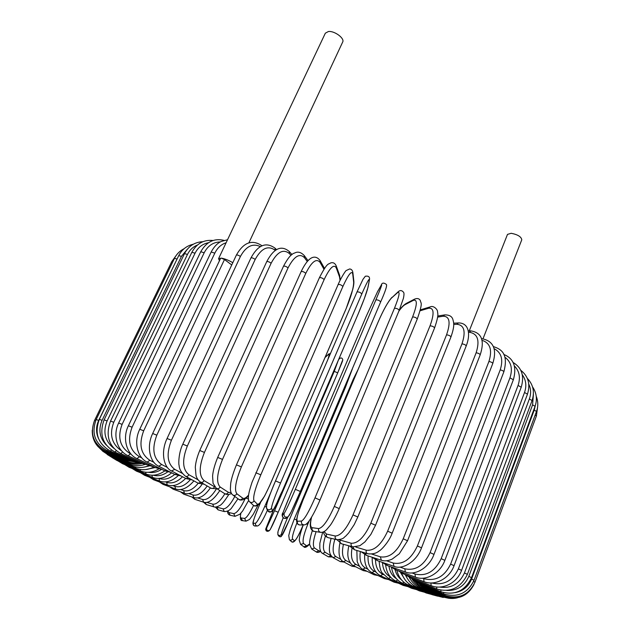 <?xml version="1.0" encoding="UTF-8"?>
<svg xmlns="http://www.w3.org/2000/svg" width="630" height="630" viewBox="0 0 630 630"><rect width="100%" height="100%" fill="white"/><g stroke="black" fill="none" stroke-linecap="round" stroke-linejoin="round"><path stroke-width="0.94" d="M231.738 264.954L224.485 259.529L143.679 430.81L139.75 429.266L220.634 258.261L221.28 258.135L218.571 258.67L219.476 260.702M248.834 242.936L342.681 42.045C344.886 38.406 334.53 30.705 328.435 31.508L325.348 33.177L218.571 258.67M232.801 262.686C228.627 260.229 224.792 258.709 221.28 258.135L224.485 259.529M482.99 338.838L521.782 239.786C521.254 236.73 517.718 234.565 511.174 233.289L507.497 234.391L469.263 330.884M412.012 572.93L414.957 574.001L415.446 577.135C425.502 581.332 440.047 573.765 444.859 560.361L441.181 558.66L509.946 377.874C512.899 368.747 511.198 361.833 504.827 357.147M414.957 574.001C426.25 576.615 434.999 571.505 441.181 558.66M509.946 377.874L513.356 379.732C517.86 363.778 510.828 357.234 503.764 354.446M395.372 568.433L396.16 570.048L415.446 577.135M433.991 554.4L430.085 552.605L500.22 369.857C502.338 370.369 503.551 371.015 503.858 371.787L433.991 554.4C429.022 568.095 414.768 575.93 405.444 572.024L404.751 568.78C415.406 571.032 423.856 565.638 430.085 552.605M399.979 567.095L404.751 568.78M500.22 369.857C503.48 359.541 501.417 352.461 494.022 348.611M386.387 563.748L387.356 565.575L405.444 572.024M421.525 547.84L417.399 545.966L488.927 361.462C491.116 361.927 492.4 362.589 492.786 363.447L421.525 547.84C416.375 561.858 402.531 569.969 394.073 566.394L393.175 563.039C403.066 564.874 411.138 559.18 417.399 545.966M386.544 560.787L393.175 563.039M488.927 361.462C492.51 349.926 490.164 342.87 481.895 340.279M376.26 558.59L377.409 560.668L394.073 566.394M481.533 338.94L482.281 338.767L481.454 338.696M407.547 540.753L403.216 538.8L476.146 352.761C478.383 353.178 479.737 353.855 480.21 354.792L407.547 540.753L399.302 553.778L392.207 559.078C388.159 560.936 384.568 561.338 381.418 560.275L380.323 556.833C389.308 558.196 396.939 552.187 403.216 538.8M371.787 554.077L380.323 556.833M476.146 352.761C480.005 340.413 477.713 333.585 469.271 332.262L468.468 332.246M365.085 552.983L366.4 555.369L381.418 560.275M469.271 332.262L470.972 330.915L468.232 330.868M392.167 533.201L387.647 531.177L461.979 343.854C464.247 344.2 465.665 344.893 466.224 345.925L392.167 533.201C388.694 542.761 380.118 550.919 379.079 551.037C376.212 553.416 372.385 554.321 367.597 553.746C366.235 553.109 365.802 551.935 366.298 550.21C374.259 551.061 381.37 544.722 387.647 531.177M355.808 547.06L366.298 550.21M461.979 343.854C466.019 331.498 464.278 324.97 456.758 324.269L453.71 324.45M352.973 546.927L354.438 549.73L367.597 553.746M456.758 324.269L458.427 322.93L453.663 323.214M375.535 525.255L370.849 523.176L446.552 334.837C448.828 335.113 450.3 335.814 450.962 336.932L375.535 525.255L370.849 534.445L364.849 541.981L359.84 545.73L352.729 546.864C351.241 546.218 350.745 545.013 351.249 543.241C358.06 543.548 364.589 536.862 370.849 523.176M339.058 539.8L351.249 543.241M446.552 334.837C450.797 322.489 449.67 316.284 443.166 316.228L437.63 317.111M340.161 540.272C339.672 541.997 340.161 543.178 341.625 543.808L352.729 546.864M443.166 316.228L444.733 314.898L437.74 316.024M357.824 517.01L353.005 514.891L430.038 325.82C432.29 326.009 433.802 326.71 434.582 327.931L357.824 517.01L354.194 524.648L348.666 532.964L345.728 536.13C343.704 537.319 344.224 539.193 337.011 539.697C335.373 539.075 334.806 537.847 335.31 536.012C340.885 535.736 346.784 528.696 353.005 514.891M324.119 531.562L326.45 534.059L335.31 536.012M430.038 325.82C434.487 313.504 434.023 307.637 428.652 308.227L420.1 310.795M326.45 534.059C325.954 535.846 326.513 537.051 328.112 537.658L337.011 539.697M428.652 308.227L430.014 306.952L420.336 309.873M339.129 508.583L334.317 506.418L412.611 316.921C414.808 317.008 416.359 317.709 417.265 319.024L339.239 508.56C336.223 515.789 331.585 523.664 330.262 525.294L326.568 529.673C324.521 531.649 322.552 532.539 320.654 532.342C318.827 531.783 318.174 530.531 318.678 528.586C322.93 527.712 328.143 520.325 334.317 506.418M311.59 517.143C310.055 523.632 310.251 527.145 312.173 527.696L318.678 528.586M412.611 316.921C417.273 304.644 417.525 299.124 413.359 300.36L405.106 304.621C403.397 305.542 401.31 307.739 398.845 311.196M312.173 527.696C311.677 529.594 312.315 530.814 314.102 531.366L320.654 532.342M405.106 304.621L406.122 303.502C403.46 305.227 401.089 307.661 399.003 310.81M413.359 300.36L414.383 299.218L406.122 303.502M319.961 500.039L315.008 497.858L394.474 308.243C396.593 308.22 398.176 308.913 399.207 310.33L399.136 310.425M394.474 308.243C399.357 296.037 400.349 290.855 397.459 292.714L391.458 298.084C387.796 302.093 383.355 310.094 378.118 322.08L303.077 499.897C297.793 512.859 295.935 519.978 297.486 521.254L301.534 521.065C304.408 519.577 308.905 511.844 315.008 497.858M301.534 521.065C301.038 523.262 301.864 524.53 304.03 524.861C305.282 525.081 306.904 523.869 308.913 521.231C312.307 516.482 316 509.41 320.001 500.015L399.207 310.33L403.381 298.423C404.145 294.942 404.184 292.895 403.515 292.265C401.798 290.178 399.971 290.06 398.034 291.895L391.458 298.084M297.486 521.254C296.998 523.396 297.801 524.633 299.911 524.963L304.03 524.861M397.459 292.714L398.034 291.895M375.858 299.904C380.953 287.776 382.717 282.933 381.142 285.398L377.472 291.824L366.061 316.717L290.391 494.408C284.941 507.308 282.327 514.111 282.555 514.82L284.091 513.537C283.831 516.671 285.177 517.758 288.138 516.797L291.068 512.119L300.352 491.479L295.328 489.329L375.858 299.904C377.866 299.754 379.457 300.439 380.638 301.959L300.36 491.463C294.328 505.528 290.556 513.584 289.036 515.663M284.091 513.537C285.548 511.434 289.296 503.37 295.328 489.329M381.142 285.398L381.26 285.154C381.93 282.697 383.646 282.461 386.411 284.461C387.237 285.611 385.316 291.446 380.638 301.959L300.352 491.479M282.555 514.82C282.295 517.876 283.61 518.939 286.5 518.002L288.138 516.797M290.391 494.408L283.146 512.371C280.082 516.356 284.847 519.789 286.5 518.002M290.383 494.416L366.046 316.756M377.472 291.824L366.054 316.732M280.547 483.045L275.515 480.926C270.026 493.369 266.002 505.969 266.616 504.677L266.545 508.245C268.183 510.371 269.837 510.355 271.506 508.182L272.38 510.489C273.428 510.324 276.743 503.827 282.327 490.983L358.368 313.464C363.455 301.4 366.621 292.832 367.865 287.768L369.282 280.389C369.574 277.389 367.085 281.917 361.793 293.966L280.547 483.045C274.617 497.125 271.601 505.504 271.506 508.182M266.561 506.095C266.592 503.386 269.577 494.999 275.515 480.926L357.005 291.95C358.864 291.737 360.462 292.414 361.793 293.966M275.53 480.895L357.005 291.95L362.974 279.35L365.337 276.224C368.637 275.727 369.999 276.964 369.424 279.917L369.282 280.389M266.545 508.245L267.537 510.544C269.144 512.623 270.75 512.607 272.38 510.489M267.537 510.544C274.278 515.749 275.696 503.346 282.327 490.998L282.327 490.983M282.327 490.998L358.36 313.504L364.376 298.502L367.865 287.768M338.105 284.642L252.063 482.194C248.795 492.203 248.842 493.715 248.622 494.794C248.125 498.865 248.488 501.204 249.708 501.827C251.433 502.992 252.874 502.669 254.04 500.858L257.426 504.213C259.804 504.606 263.86 498.424 269.601 485.667L346.154 308.574C351.154 296.494 353.658 287.674 353.658 282.122L352.705 273.822C351.65 270.301 348.382 274.515 342.893 286.461L260.812 474.815L255.835 472.768M260.812 474.815C254.977 488.904 252.717 497.582 254.04 500.858M352.705 273.822L352.879 272.656C352.517 270.317 351.43 269.089 349.618 268.963L346.201 270.53C345.909 270.38 341.704 276.373 338.121 284.508C339.806 284.264 341.397 284.918 342.893 286.461M249.708 501.827L253.205 505.158C254.89 506.299 256.292 505.984 257.426 504.213M253.205 505.158C254.614 506.512 256.457 506.307 258.733 504.543L264.608 496.054L269.624 485.714L346.138 308.676L352.768 289.367C353.698 285.571 354.052 282.775 353.832 280.98L353.658 282.122M340.019 280.382L339.538 276.932L336.239 267.805C333.861 263.812 329.829 267.726 324.151 279.562L241.384 466.909L236.455 464.853C233.423 472.169 231.501 478.375 230.698 483.462L230.367 489.345C230.682 492.258 231.509 494.14 232.84 494.991C234.486 495.857 235.825 495.448 236.848 493.762L242.692 498.125C244.054 499.023 246.023 497.983 248.59 495.015M241.384 466.909C235.651 480.981 234.139 489.935 236.848 493.762M319.441 277.909L319.426 277.68C320.954 277.413 322.529 278.035 324.151 279.562M232.84 494.991L238.786 499.322C240.392 500.173 241.7 499.771 242.692 498.125M340.231 279.956L339.609 275.318L339.538 276.932M339.609 275.318L336.31 266.151L336.239 267.805M323.946 269.223L320.079 262.395C316.418 257.993 311.661 261.647 305.794 273.349L222.516 459.412L217.689 457.419C214.704 464.696 213.003 470.933 212.586 476.13L213.058 483.289L216.358 488.352C217.917 489.069 219.177 488.612 220.138 486.998L228.351 492.306L231.084 492.668M222.516 459.412C216.893 473.445 216.098 482.643 220.138 486.998M217.689 457.419L301.156 271.554C302.526 271.262 304.077 271.861 305.794 273.349M216.358 488.352L224.65 493.637C226.178 494.329 227.414 493.888 228.351 492.306M324.505 268.396L320.024 260.458L320.079 262.395M307.29 261.521L304.416 257.646C299.526 252.906 294.076 256.315 288.052 267.884L204.435 452.427L199.741 450.497C197.119 456.86 195.639 462.452 195.3 467.287L196.04 475.713C196.954 478.564 198.442 480.69 200.513 482.084C201.986 482.69 203.175 482.202 204.096 480.627L214.798 486.951M204.435 452.427C198.922 466.389 198.812 475.792 204.096 480.627M199.741 450.497L283.524 266.191C284.752 265.884 286.264 266.451 288.052 267.884M200.513 482.084L211.034 488.234C212.475 488.825 213.649 488.352 214.546 486.809M308.054 260.694L304.266 255.567L304.416 257.646M290.997 255.386L289.414 253.614C283.382 248.598 277.287 251.803 271.128 263.23L187.338 446.009L182.802 444.174C178.503 452.86 178.471 464.294 179.093 465.342C179.29 469.224 181.432 472.862 185.519 476.256C186.889 476.776 188.023 476.264 188.913 474.721L197.977 479.769M187.338 446.009C181.944 459.884 182.464 469.452 188.913 474.721M182.802 444.174L266.734 261.631C267.829 261.324 269.293 261.852 271.128 263.23M185.519 476.256L198.103 483.194L201.017 482.375M291.989 254.583L289.217 251.472L289.414 253.614M275.373 250.457L275.239 250.331C268.144 245.101 261.466 248.125 255.197 259.41L171.423 440.244L167.068 438.496C160.437 452.183 163.768 467.673 171.541 470.956L174.73 469.342L182.149 473.287M171.423 440.244C166.139 454.002 167.241 463.704 174.73 469.342M167.068 438.496L250.96 257.922C251.929 257.607 253.339 258.103 255.197 259.41M171.541 470.956L186 478.587L188.528 477.918M276.594 249.693L275.026 248.173L275.239 250.331M260.474 246.661C252.756 242.944 246.07 246.212 240.416 256.457L156.823 435.165L152.673 433.511C146.152 446.827 150.035 462.475 158.721 466.224L161.697 464.53L167.43 467.476M156.823 435.165C151.649 448.788 153.279 458.577 161.697 464.53M152.673 433.511L236.368 255.087C237.219 254.772 238.565 255.229 240.416 256.457M158.721 466.224L174.841 474.453L177.046 473.862M143.679 430.81C138.616 444.284 140.695 454.128 149.916 460.325L153.94 462.341M170.88 472.429L164.721 470.815L166.635 470.263M164.721 470.815L147.152 462.097L149.916 460.325M226.099 242.778C221.232 244.338 217.468 247.795 214.814 253.15L132.087 427.211L128.378 425.77C122.07 438.425 126.764 454.167 136.938 458.601L139.474 456.758L141.805 457.892M132.087 427.211C127.126 440.52 129.591 450.371 139.474 456.758M128.378 425.77L211.168 252.008L214.814 253.15M136.938 458.601L155.728 467.712L157.374 467.169M220.287 241.944C213.231 242.117 207.861 245.724 204.175 252.772L122.102 424.376L118.637 423.045C112.416 435.393 117.401 451.096 128.134 455.75L130.441 453.844L131.103 454.159M122.102 424.376C117.243 437.496 120.023 447.324 130.441 453.844M118.637 423.045L200.749 251.74L204.175 252.772M128.134 455.75L147.908 465.153L149.31 464.601M208.475 242.723C202.514 243.873 198.033 247.369 195.048 253.205L113.762 422.289L110.541 421.068C105.312 435.535 108.722 446.363 120.779 453.561L122.669 451.93M113.762 422.289C109.108 434.637 111.794 444.229 121.834 451.064M110.541 421.068L191.859 252.284L195.048 253.205M120.779 453.561L141.309 463.144L142.49 462.577M197.403 245.038C193.001 246.85 189.693 249.976 187.48 254.418L107.092 420.958L104.115 419.84C98.965 434.031 102.556 444.756 114.888 452.017L116.298 450.749M107.092 420.958C102.745 431.991 104.95 441.087 113.707 448.253M104.115 419.84L184.511 253.607L187.48 254.418M114.888 452.017L135.946 461.688L136.923 461.097M187.118 249.456L181.456 256.355L102.068 420.344L99.335 419.336C94.256 433.259 97.965 443.851 110.455 451.112L111.478 450.072M102.068 420.344C98.17 429.676 99.603 437.952 106.352 445.158M99.335 419.336L178.715 255.646L181.456 256.355M110.455 451.112L131.828 460.782L132.615 460.16M177.983 257.158L98.674 420.438L96.177 419.525C91.169 433.196 94.933 443.63 107.454 450.82L108.171 449.922M98.674 420.438C95.855 426.589 95.839 432.708 98.619 438.795M96.177 419.525L174.463 258.371L176.975 258.977M107.454 450.82L128.953 460.412L129.56 459.75M95.65 420.683L94.587 420.375C89.649 433.81 93.413 444.063 105.864 451.127L106.344 450.292M94.587 420.375L171.706 261.702L172.817 261.749M105.864 451.127L127.284 460.554L127.725 459.861M92.256 430.243C92.09 440.26 96.547 447.513 105.627 452.009L105.927 451.159M105.627 452.009L126.803 461.199L127.087 460.467M97.54 446.072L102.958 451.371L106.69 453.419L106.84 452.529M106.69 453.419L127.465 462.318L127.606 461.53M102.619 451.135L108.99 455.333L108.99 454.403M108.99 455.333L129.221 463.885L129.244 462.995M107.163 454.451L112.455 457.711L112.321 456.742M112.455 457.711L132.016 465.869L131.93 464.822M112.14 457.577L117.015 460.514L116.755 459.506M144.514 467.035L149.586 465.853M117.015 460.514L135.789 468.248L135.6 466.995M117.912 460.884L122.582 463.719L122.212 462.656M145.317 469.626L155.334 467.523M122.582 463.719L140.482 470.98L140.199 469.476M124.622 464.546L129.095 467.279L128.614 466.161M148.483 472.287C152.932 473.083 157.295 472.114 161.579 469.381M129.095 467.279L146.034 474.036L145.68 472.232M132.198 468.515L136.474 471.153L135.883 469.988M153.145 475.217C157.996 476.501 162.839 475.406 167.667 471.925M136.474 471.153L152.381 477.398L151.987 475.225M140.561 472.76L144.64 475.319L143.947 474.091M158.949 478.422L159.067 478.461C164.225 480.186 169.439 478.824 174.715 474.382M144.64 475.319L159.453 481.029L159.067 478.461M149.649 477.249L153.523 479.737L152.736 478.438M165.564 481.887L166.682 482.304C171.927 483.934 177.203 482.076 182.503 476.745M153.523 479.737L167.194 484.887L166.682 482.304M172.809 485.596L174.904 486.36C179.928 487.809 185.015 485.643 190.181 479.855M159.382 481.95L163.044 484.376L162.17 482.997M163.044 484.376L175.534 488.967L174.904 486.36M169.69 486.817L173.148 489.203L172.187 487.738M180.621 489.518L183.684 490.597C188.37 491.841 193.213 489.392 198.206 483.257M173.148 489.203L184.417 493.227L183.684 490.597M180.511 491.833L183.763 494.196L182.716 492.621M188.937 493.629L192.945 494.991C197.505 496.015 202.254 493.014 207.199 485.99M183.763 494.196L193.788 497.637L192.945 494.991M191.78 496.944L194.827 499.322L193.701 497.606M197.686 497.92L202.639 499.519C206.9 500.267 211.444 496.802 216.279 489.124M194.827 499.322L203.577 502.173L202.639 499.519M203.443 502.134L206.286 504.551L205.096 502.464M206.774 502.37L212.704 504.15C216.255 504.654 220.303 501.189 224.855 493.755M206.286 504.551L213.743 506.819L212.704 504.15M215.318 507.04L218.075 509.859L216.948 507.205L223.083 508.851C226.359 509.008 230.273 504.866 234.825 496.44M216.358 506.93L216.948 507.205M218.075 509.859L224.225 511.552L223.083 508.851M227.525 511.174C227.564 513.395 228.446 514.741 230.147 515.23L228.903 512.56L233.722 513.615C236.707 513.3 240.51 508.339 245.133 498.724M227.832 511.024L228.903 512.56M230.147 515.23L234.99 516.332L233.722 513.615M248.456 499.102L245.991 498.054M240.833 513.245C239.904 518.403 240.455 520.868 242.495 520.632L241.077 517.939L244.566 518.411C246.487 518.049 249.488 513.726 253.559 505.457M240.92 513.151C240.235 516.151 240.282 517.75 241.077 517.939M242.495 520.632L246.007 521.16L244.566 518.411M260.631 502.386L258.387 507.567M253.41 523.317C252.701 522.372 254.362 517.12 258.394 507.552C254.41 517.332 252.606 522.624 252.984 523.443C253.055 525.081 253.788 525.94 255.181 526.026C253.63 525.79 253.039 524.885 253.41 523.317L255.559 523.223C257.197 522.16 260.261 516.576 264.75 506.465L270.727 492.597M327.671 359.966C329.222 355.493 329.459 353.682 328.387 354.525L325.025 357.533M255.181 526.026L257.363 525.979C255.788 525.735 255.181 524.814 255.559 523.223M266.285 506.992L264.75 506.465M330.592 353.186L328.387 354.525M328.829 353.91L325.096 357.47M266.655 528.011C266.459 530.287 267.435 531.074 269.593 530.373L268.726 531.011C267.144 531.728 266.12 531.177 265.647 529.35L273.924 508.756L265.844 528.688L266.655 528.011L274.554 510.709L334.223 371.361L338.231 360.494M268.726 531.011C266.608 531.696 265.647 530.925 265.844 528.688M334.223 371.361L337.711 372.865L278.184 512.261L270.246 529.547M342.35 360.754L337.719 372.85M269.593 530.373C271.128 528.326 273.995 522.294 278.184 512.269L274.554 510.709M278.184 512.269L337.711 372.865C343.626 358.612 342.444 361.384 342.767 359.517C341.956 357.604 340.704 357.462 339.019 359.084L338.932 359.265M288.981 520.679L345.35 387.521L288.989 520.671L281.413 536.256C280.736 537.146 279.712 536.917 278.326 535.547C279.5 537.075 280.673 537.059 281.854 535.5C282.524 535.146 284.902 530.2 288.989 520.671M277.806 532.767C277.814 531.531 279.602 526.578 283.154 517.899L278.074 531.287L277.798 534.334L278.326 535.547M287.784 517.057C283.657 526.963 281.531 532.704 281.389 534.279L281.854 535.5M345.366 387.497L352.375 368.668M281.389 534.279C280.192 535.87 278.988 535.886 277.798 534.334M352.264 369.274L352.454 368.495M302.565 526.381L303.195 524.885L302.581 526.373C295.494 543.202 292.84 543.107 291.233 541.438C292.477 542.28 293.509 542.052 294.32 540.745C295.706 540.682 298.455 535.886 302.573 526.349M294.273 519.025L353.265 379.244L294.257 519.033L296.643 519.915M296.919 522.916C293.375 532.011 291.911 537.359 292.517 538.957L294.32 540.745M292.517 538.957C291.69 540.288 290.643 540.524 289.375 539.666L291.233 541.438M353.981 379.221L353.265 379.244L358.116 369.416M309.251 520.766L307.661 524.569C303.597 534.894 302.227 541.217 303.573 543.54L306.716 545.887L309.621 544.005M306.716 545.887L303.833 546.761C304.778 548.092 306.708 547.234 309.629 544.17M303.573 543.54L300.644 544.43L303.833 546.761M307.661 524.569L306.408 523.932M316.095 531.657C313.134 540.548 312.598 545.997 314.496 548.013L318.985 550.911L320.481 550.927M318.985 550.911L316.221 551.888C317.181 552.738 318.67 552.557 320.678 551.352M314.496 548.013L311.692 549.006L316.221 551.888M325.403 536.075C322.82 544.761 322.773 550.187 325.238 552.352L331.199 555.873M331.057 555.802L328.395 556.841L332.207 557.014M325.238 552.352L322.529 553.416L328.395 556.841M342.515 561.141L340.302 561.621L344.043 562.054M334.861 539.209C332.301 548.25 332.601 554.03 335.751 556.542L340.901 559.409M335.751 556.542L333.12 557.66L340.302 561.621M353.887 565.85L351.91 566.212L355.769 566.811M343.437 544.304C341.618 552.691 342.46 558.101 345.964 560.542L350.319 562.866M345.964 560.542L343.421 561.724L351.91 566.212M364.983 570.252L363.156 570.583L367.164 571.339M351.965 548.525C350.65 556.581 351.942 561.858 355.832 564.346L359.352 566.157M355.832 564.346L353.367 565.59L363.156 570.583M360.344 551.534C359.21 559.755 360.864 565.212 365.298 567.929L367.944 569.252M375.669 574.402L373.976 574.725L378.142 575.599M365.298 567.929L362.911 569.229L373.976 574.725M385.875 578.269L384.308 578.592L388.655 579.592M368.085 555.92C367.644 563.527 369.708 568.638 374.283 571.252L376.031 572.103M374.283 571.252L371.999 572.623L384.308 578.592M395.53 581.829L394.081 582.167L398.617 583.27M375.504 559.834C375.637 566.945 378.055 571.764 382.741 574.3L383.544 574.686M382.741 574.3L380.551 575.741L394.081 582.167M404.562 585.065L403.231 585.428L407.956 586.624M382.465 562.7C382.93 569.575 385.584 574.332 390.435 576.962M390.576 577.119L388.529 578.56L403.231 585.428M412.902 587.94L411.681 588.333L416.603 589.617M388.954 566.149C389.812 571.883 392.325 576.088 396.498 578.765M397.601 579.915L395.845 581.065L411.681 588.333M420.462 590.428L419.359 590.861L424.486 592.224M395.01 569.575C396.105 573.962 398.27 577.395 401.515 579.884M403.917 582.27L402.452 583.215L419.359 590.861M427.172 592.499L426.179 592.98L431.511 594.413M400.483 572.434L405.208 579.978M409.476 584.191L408.272 584.994L426.179 592.98M432.944 594.122L432.07 594.657L437.661 596.153M405.35 574.938L406.98 577.867M414.209 585.664L413.241 586.372L432.07 594.657M437.708 595.271L436.952 595.862L443.244 597.46M418.052 586.68L417.296 587.325L436.952 595.862M441.378 595.909L440.74 596.571L448.946 598.295M420.95 587.207L420.375 587.837L440.74 596.571M443.874 596.011L443.37 596.752C448.024 598.665 452.749 599.004 457.537 597.775M422.84 587.223L422.415 587.885L443.37 596.752M445.127 595.547L444.764 596.382C457.813 600.422 467.562 596.445 474.012 584.443M423.651 586.711L423.352 587.443L444.764 596.382M445.087 594.46L444.851 595.437C458.624 599.524 468.665 595.106 474.981 582.191L473.579 581.435M535.185 414.981L536.406 415.965L474.981 582.191M423.313 585.687L423.155 586.506L444.851 595.437M474.051 580.261L471.602 579.057L534.24 410.059L536.484 411.477L474.051 580.261C467.61 593.397 457.451 597.949 443.575 593.901L443.693 592.68M455.175 592.641C463.042 591.105 468.515 586.577 471.602 579.057M534.24 410.059L535.287 405.688M421.777 584.136L421.761 585.057L443.575 593.901M471.539 577.647L468.846 576.348L532.586 404.822L535.059 406.334L471.539 577.647C464.964 591.019 454.742 595.728 440.882 591.767L440.89 590.192M446.78 590.467C457.159 590.822 464.515 586.12 468.846 576.348M532.586 404.822L533.405 394.404M419.005 582.057L419.139 583.081L440.882 591.767M467.389 574.355L464.452 572.946L529.358 398.955L532.067 400.562L467.389 574.355C460.68 587.963 450.458 592.846 436.732 589.011L436.645 586.963M439.48 587.05C450.954 588.774 459.278 584.073 464.452 572.946M529.358 398.955C531.184 393.821 530.995 388.907 528.806 384.213M414.989 579.442L415.28 580.592L436.732 589.011M461.57 570.363L458.388 568.859L524.522 392.482L527.467 394.175L461.57 570.363C457.057 583.215 442.205 590.326 431.117 585.656L430.975 582.955M431.581 582.947C443.575 585.758 452.505 581.057 458.388 568.859M524.522 392.482C526.79 385.883 526.058 379.992 522.325 374.811M409.697 576.292L410.154 577.576L431.117 585.656M454.057 565.693L450.631 564.086L518.057 385.434L521.231 387.214L454.057 565.693C449.403 578.812 434.661 586.144 424.014 581.687L423.738 578.671C435.535 581.592 444.497 576.734 450.631 564.086M422.557 578.23L423.738 578.671M518.057 385.434C520.687 377.527 519.427 370.999 514.285 365.849M403.153 572.623L403.775 574.064L424.014 581.687M444.859 560.361L513.356 379.732M390.695 566.764L396.16 570.048M387.356 565.575L381.961 562.228M493.282 346.547C501.795 349.264 508.481 354.131 503.858 371.787M377.409 560.668L372.125 557.243M482.281 338.767C493.597 341.184 497.094 349.406 492.786 363.447M366.4 555.369L361.266 551.817M470.972 330.915C481.73 332.703 484.801 340.657 480.21 354.792M354.438 549.73L349.485 545.966M458.427 322.93C469.358 322.78 470.586 334.987 466.224 345.925M341.625 543.808L336.908 539.674M444.733 314.898C449.434 314.827 452.175 316.465 452.962 319.804C453.947 323.355 454.624 326.316 450.962 336.932M328.112 537.658C324.001 536.106 323.662 532.728 323.505 531.87M430.014 306.952C433.668 304.999 437.732 309.85 437.527 311.59C437.527 313.834 439.354 313.882 434.582 327.931M314.102 531.366C312.976 531.484 311.818 530.365 310.629 527.995C310.228 524.593 309.779 525.073 311.409 517.458M414.383 299.218C417.233 297.982 419.226 298.462 420.375 300.66C420.745 303.888 423.368 301.329 417.265 319.024M299.911 524.963C297.785 524.845 296.683 523.357 296.596 520.498C297.014 517.765 296.202 520.333 298.47 512.174L303.046 499.921L378.063 322.15C383.457 309.747 388.111 301.463 392.025 297.281M381.26 285.154L377.583 291.588M369.424 279.917L368.014 287.304M352.879 272.656L353.832 280.98M236.455 464.853L319.426 277.68C327.695 261.663 328.191 264.757 330.648 262.93C333.238 262.159 335.121 263.23 336.31 266.151M238.786 499.322C239.684 500.692 245.346 500.472 248.543 495.401M224.65 493.637C226.776 494.826 229.06 494.778 231.501 493.495M320.024 260.458C315.74 254.914 309.157 254.953 301.156 271.554M211.034 488.234L217.232 488.911M304.266 255.567C300.99 252.134 297.746 251.299 294.549 253.063C291.454 253.756 287.776 258.135 283.524 266.191M198.103 483.194L204.23 484.257M289.217 251.472C281.303 244.881 273.814 248.267 266.734 261.631M186 478.587L192.119 479.902M275.026 248.173C266.049 241.652 258.032 244.905 250.96 257.922M174.841 474.453L180.975 475.941M261.836 245.668C252.063 239.187 243.574 242.33 236.368 255.087M139.75 429.266C133.332 442.244 137.663 457.963 147.152 462.097M155.728 467.712L161.886 469.405M227.54 239.739L221.193 241.471C217.326 243.251 213.987 246.763 211.168 252.008M147.908 465.153L154.051 466.901C147.869 470.122 141.789 470.571 135.789 468.248M224.004 240.376C214.176 238.022 206.427 241.81 200.749 251.74M141.309 463.144L147.42 464.916M213.09 240.502C203.821 239.526 196.741 243.456 191.859 252.284M135.946 461.688L142.057 463.475M202.915 241.692C194.702 242.054 188.567 246.023 184.511 253.607M131.828 460.782L138.324 462.617M193.292 244.235C186.724 245.739 181.865 249.543 178.715 255.646M128.953 460.412L136.749 462.357M184.094 248.708C179.818 250.85 176.605 254.071 174.463 258.371M127.284 460.554L137.608 462.514M175.809 255.993L171.706 261.702M126.803 461.199C130.772 462.892 134.93 463.459 139.254 462.892M127.465 462.318C132.143 464.271 136.994 464.649 142.026 463.467M129.221 463.885C134.316 465.964 139.569 466.153 144.987 464.452M132.016 465.869C137.545 468.074 143.207 467.995 149.003 465.633M140.482 470.98C146.53 473.272 152.673 472.579 158.894 468.885M146.034 474.036C152.224 476.327 158.492 475.272 164.832 470.87M152.381 477.398C158.744 479.682 165.17 478.154 171.636 472.815M159.453 481.029C165.58 483.194 171.848 481.399 178.235 475.65M167.194 484.887C173.14 486.959 179.298 484.793 185.653 478.406M175.534 488.967C181.401 490.943 187.527 488.25 193.906 480.887M184.417 493.227C187.921 495.369 198.285 491.077 201.931 484.336M193.788 497.637C196.914 498.188 202.592 499.11 210.412 487.864M203.577 502.173C208.246 503.685 213.657 499.81 219.815 490.557M213.743 506.819C214.987 507.378 216.877 507 219.405 505.677C221.217 505.252 224.375 501.504 228.863 494.424M224.225 511.552C227.139 511.576 229.517 510.505 231.352 508.323L237.99 498.747M234.99 516.332L239.888 514.23L242.676 510.962L248.732 500.252M246.007 521.16L249.606 519.388L253.268 514.332L258.048 505.11M258.387 507.559L260.607 502.417M257.363 525.979C259.591 525.743 262.938 520.498 267.404 510.229M338.271 360.399L339.019 359.084M352.367 368.92L345.358 387.513M289.375 539.666L288.745 535.539L290.249 529.751L294.257 519.033M300.644 544.43L299.242 540.351L299.526 537.587C300.124 533.594 302.912 525.64 303.306 524.885M311.692 549.006L309.661 544.627C309.574 543.265 309.228 540.359 312.322 530.625M322.529 553.416C321.221 552.817 320.308 551.069 319.796 548.163L319.859 543.194L322.678 532.185M333.12 557.66C330.844 555.4 327.198 553.384 331.128 538.351M343.421 561.724C339.208 559.582 338.026 553.353 339.877 543.052M353.367 565.59C351.95 565.197 350.469 563.385 348.918 560.157C348.091 557.33 347.012 555.117 348.792 545.777M362.911 569.229C361.037 568.843 359.124 566.299 357.186 561.59L356.856 550.47M371.999 572.623C366.605 569.851 364.164 563.858 364.675 554.636M380.551 575.741C374.685 572.717 371.897 566.583 372.204 557.322M388.529 578.56L382.41 573.15C380.796 571.725 379.701 567.764 379.134 561.259M395.845 581.065C389.954 578.167 386.552 572.757 385.631 564.834M402.452 583.215C396.443 580.309 392.797 575.056 391.521 567.457M408.272 584.994C402.381 582.207 398.585 577.308 396.868 570.315M413.241 586.372C407.649 583.782 403.791 579.372 401.68 573.119M417.296 587.325C411.941 584.908 408.083 580.86 405.712 575.198M420.375 587.837C415.422 585.648 411.673 582.081 409.106 577.143M422.415 587.885C418.029 585.987 414.516 582.994 411.886 578.907M423.352 587.443L418.084 584.372L413.768 580.017M423.155 586.506L415.076 580.955M537.611 406.941L536.406 415.965M421.761 585.057L415.351 581.136M536.224 396.262C538.217 401.279 538.296 406.35 536.484 411.477M419.139 583.081L413.453 579.781M532.539 386.875C536.587 392.844 537.429 399.325 535.059 406.334M415.28 580.592L409.784 577.434M527.302 378.37C533.248 384.552 534.838 391.947 532.067 400.562M410.154 577.576L404.641 574.387M520.75 370.282C528.302 376.181 530.539 384.142 527.467 394.175M403.775 574.064L398.27 570.827M512.914 362.352C521.766 367.589 524.538 375.874 521.231 387.214"/></g></svg>
